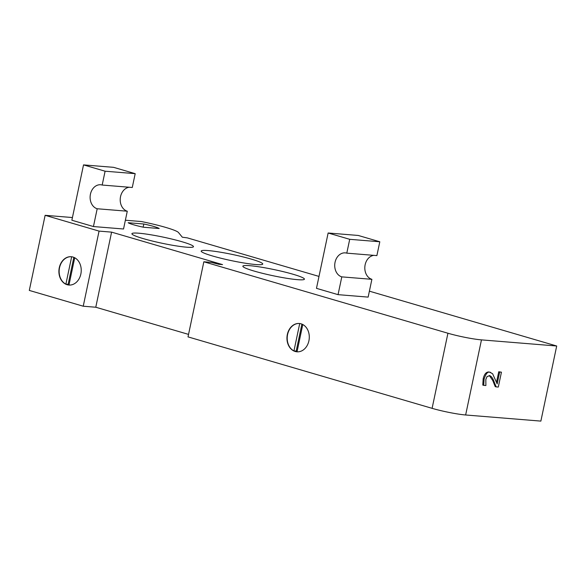 <?xml version="1.0" encoding="UTF-8"?>
<svg xmlns="http://www.w3.org/2000/svg" width="586" height="586" viewBox="0 0 586 586"><rect width="100%" height="100%" fill="white"/><g stroke="black" fill="none" stroke-linecap="round" stroke-linejoin="round"><path stroke-width="0.88" d="M489.229 375.545C490.995 375.868 492.474 377.604 493.683 380.753L496.137 386.877L498.305 387.053L501.44 372.183L499.668 372.037L497.17 383.881L492.614 373.751L489.815 372.249C487.706 371.48 485.794 373.765 484.095 379.098L483.714 385.346L485.889 385.529L485.816 379.479L487.061 376.578L489.801 375.648M483.714 385.346L482.783 385.075L483.172 378.827C484.263 374.19 486.168 371.905 488.885 371.978L490.658 372.403M496.547 382.182L498.745 371.766L499.668 372.037M498.745 371.766L501.44 372.183M489.332 375.553L492.76 380.482L495.214 386.606L496.137 386.877M69.038 285.052A14.21 11.149 -85.3 0 1 68.972 285.045L74.722 257.759M71.346 256.734A14.21 11.149 -85.3 0 0 59.486 267.941A14.21 11.149 -85.3 0 0 65.888 284.144L68.144 284.327A14.21 11.149 -85.3 0 0 69.038 284.715M71.66 256.763L65.888 284.144M299.402 323.494A14.21 11.149 -85.3 0 0 287.55 334.709A14.21 11.149 -85.3 0 0 293.945 350.911L296.201 351.095A14.21 11.149 -85.3 0 0 297.102 351.483M299.717 323.531L293.945 350.911M297.095 351.82A14.21 11.149 -85.3 0 1 297.029 351.812L302.779 324.519M45.129 215.318L29.3 290.422L83.234 306.214L99.063 231.104L45.129 215.318L72.43 217.545M74.488 257.642A14.21 11.149 94.7 0 1 80.875 273.918A14.21 11.149 94.7 0 1 68.914 285.045A14.21 11.149 94.7 0 1 58.952 269.978A14.21 11.149 94.7 0 1 71.221 256.719A14.21 11.149 94.7 0 1 74.488 257.642M369.392 291.169L556.7 346.004L481.465 339.88A24.356 2.417 -168.1 0 1 447.931 333.236L203.84 261.781L211.37 262.396L218.878 264.308L222.548 264.608L111.596 232.129L99.063 231.104M556.7 346.004L540.871 421.107L465.643 414.983A24.356 2.417 11.9 0 1 432.102 408.339L188.018 336.884L203.84 261.781M293.696 350.889A14.21 11.149 94.7 0 1 287.308 334.606A14.21 11.149 94.7 0 1 299.278 323.487A14.21 11.149 94.7 0 1 309.24 338.554A14.21 11.149 94.7 0 1 296.97 351.805A14.21 11.149 94.7 0 1 293.696 350.889M301.893 324.109L296.201 351.095M73.836 257.342L68.144 284.327M373.839 255.357A12.181 9.559 -85.3 0 0 364.858 266.689A12.181 9.559 -85.3 0 0 371.89 279.324L341.799 276.87A12.181 9.559 94.7 0 1 334.877 263.268A12.181 9.559 94.7 0 1 345.286 252.874A12.181 9.559 94.7 0 1 346.795 253.152L376.886 255.606L379.801 241.769L349.71 239.315L328.138 233.001L358.229 235.455L379.801 241.769M129.228 187.242A12.181 9.559 -85.3 0 0 120.255 198.573A12.181 9.559 -85.3 0 0 127.279 211.209L97.188 208.755A12.181 9.559 94.7 0 1 90.266 195.153A12.181 9.559 94.7 0 1 100.675 184.758A12.181 9.559 94.7 0 1 102.184 185.044L132.275 187.491L135.19 173.661L105.099 171.207L83.527 164.893L113.618 167.34L135.19 173.661M346.795 253.152L349.71 239.315M371.89 279.324L368.14 297.109L338.049 294.655L316.477 288.341L328.138 233.001M338.049 294.655L341.799 276.87M102.184 185.044L105.099 171.207M127.279 211.209L123.529 228.994L93.438 226.548L71.866 220.233L83.527 164.893M93.438 226.548L97.188 208.755M125.382 220.226L141.336 221.53A35.724 3.538 -168.1 0 1 178.466 232.51L182.327 237.205L187.33 237.872L318.989 276.416M186.575 247.189A31.461 3.12 -168.1 0 1 152.074 240.971A31.461 3.12 -168.1 0 1 131.909 233.711A31.461 3.12 -168.1 0 1 163.333 237.147A31.461 3.12 -168.1 0 1 193.475 246.684A31.461 3.12 -168.1 0 1 186.575 247.189M297.527 279.669A31.461 3.12 -168.1 0 1 263.026 273.45A31.461 3.12 -168.1 0 1 242.853 266.19A31.461 3.12 -168.1 0 1 274.285 269.626A31.461 3.12 -168.1 0 1 304.427 279.163A31.461 3.12 -168.1 0 1 297.527 279.669M255.84 264.55A31.461 3.12 -168.1 0 1 221.34 258.338A31.461 3.12 -168.1 0 1 201.174 251.072A31.461 3.12 -168.1 0 1 232.598 254.507A31.461 3.12 -168.1 0 1 262.748 264.052A31.461 3.12 -168.1 0 1 255.84 264.55M143.812 224.006A16.24 1.612 -168.1 0 1 159.224 228.518L143.563 227.243A16.24 1.612 -168.1 0 1 128.151 222.731L143.812 224.006L143.145 227.156M83.234 306.214L95.774 307.232L111.596 232.129M95.774 307.232L188.546 334.394M483.172 378.827L484.095 379.098M488.885 371.978L489.815 372.249M492.76 380.482L493.683 380.753M432.102 408.339L447.931 333.236M465.643 414.983L481.465 339.88"/></g></svg>
